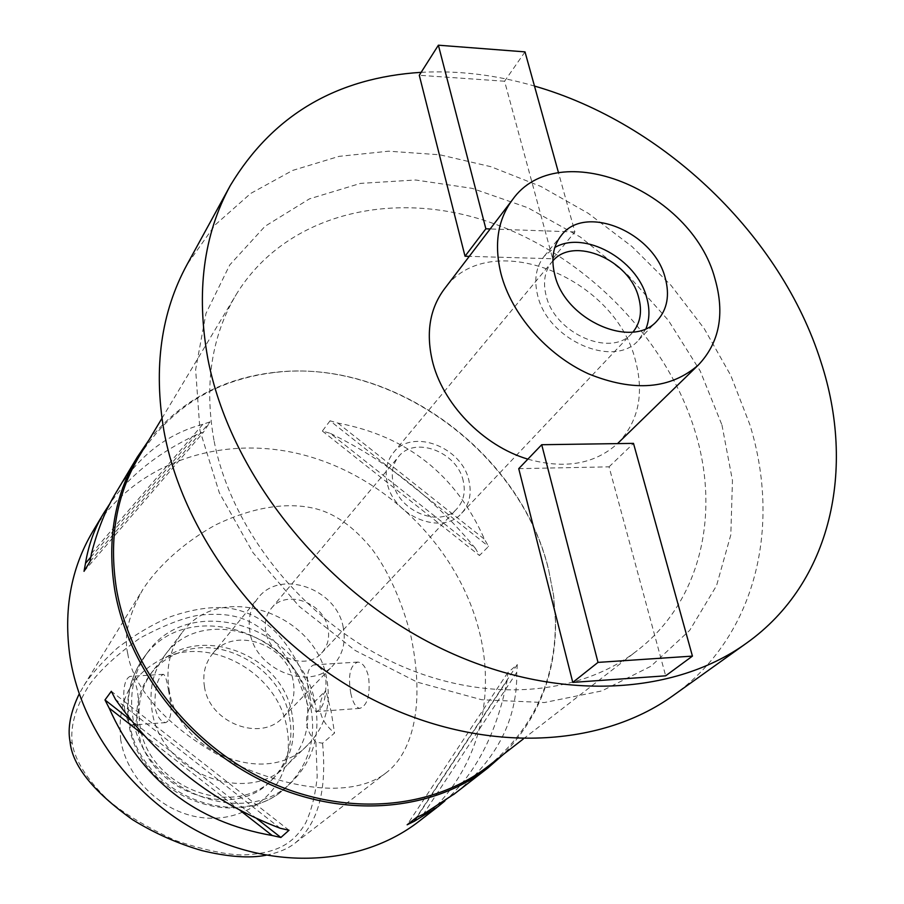 <?xml version="1.0" encoding="UTF-8"?>
<svg xmlns="http://www.w3.org/2000/svg" width="904" height="904" viewBox="0 0 904 904"><rect width="100%" height="100%" fill="white"/><g stroke="black" fill="none" stroke-linecap="round" stroke-linejoin="round"><path stroke-width="0.68" stroke-dasharray="4.52 3.39" d="M315.892 742.105C306.309 731.46 304.072 720.33 309.168 708.702L296.975 675.83C288.432 659.389 279.076 645.829 268.883 635.15C249.527 617.726 230.249 611.556 197.592 615.409C181.885 618.336 162.709 625.873 140.063 638.054C116.944 654.519 100.028 670.124 89.304 684.87C75.608 706.894 69.947 726.5 72.297 743.687C75.213 760.84 87.033 779.553 107.779 799.803C123.396 813.261 145.804 826.776 174.98 840.324C202.191 849.489 224.395 854.382 241.583 854.981C276.319 853.828 293.393 844.076 305.778 822.742C311.62 810.029 315.417 794.684 317.18 776.717L315.892 742.105L322.558 743.212L334.548 733.065L331.169 711.584L325.802 690.419C315.88 705.47 318.796 719.686 334.548 733.065M120.74 739.992C116.763 700.894 131.487 673.412 164.923 657.524C212.813 636.213 277.822 673.898 286.783 727.313C289.246 740.037 288.828 752.433 285.54 764.501C276.036 799.452 239.854 822.922 200.846 817.487C161.861 812.3 126.865 778.4 120.74 739.992M309.168 708.702L314.253 702.238L325.802 690.419M266.115 855.229C278.748 852.653 288.512 848.517 295.427 842.799C313.564 827.567 327.971 798.616 322.558 743.212M314.253 702.238C291.099 634.721 262.714 613.895 229.277 608.166C212.372 606.188 192.88 609.002 170.777 616.63C153.59 623.692 135.815 634.145 117.43 647.987C102.627 661.479 91.462 674 83.959 685.526L79.213 693.899M350.797 693.345C347.791 675.356 350.153 664.926 357.894 662.078C362.685 662.666 366.244 667.57 368.595 676.813C370.425 694.939 367.521 705.459 359.871 708.374C355.871 707.73 352.854 702.724 350.797 693.345M127.758 653.682C123.622 636.032 128.684 614.562 142.968 589.284C157.646 566.593 184.066 542.174 215.627 524.908C257.629 504.714 290.557 503.121 312.999 508.093C333.61 512.455 353.306 526.162 372.098 549.214C387.014 569.204 401.851 599.804 411.173 637.241C427.072 715.233 407.478 756.885 386.234 772.717C365.962 789.147 318.999 799.927 238.724 765.677C159.985 727.426 131.973 681.831 127.758 653.682M419.015 821.318C475.029 778.321 496.872 703.301 479.741 633.263C459.955 550.965 390.268 479.549 307.722 456.091C225.311 432.677 135.408 460.95 92.592 531.778M148.877 440.124C180.823 400.8 222.678 378.222 274.432 372.38C391.794 358.187 520.568 452.203 548.671 570.085L553.666 595.883L555.576 621.737C555.949 673.83 538.535 718.081 503.302 754.478M90.75 557.226L196.123 434.813L203.355 432.349L210.123 421.84L202.846 424.315C166.652 433.954 137.837 456.531 116.367 492.047M196.123 434.813C157.725 453.051 129.023 475.933 110.005 503.46M330.05 420.801L322.366 431.05L330.129 433.287L475.425 548.389L479.459 555.485L488.567 546.423L484.487 539.27C456.068 474.905 407.195 436.18 337.881 423.072L330.05 420.801L488.567 546.423M475.425 548.389C434.801 498.951 386.37 460.577 330.129 433.287M444.791 801.023C475.899 773.541 496.691 733.347 507.167 680.441L507.698 672.745L517.28 664.576L516.76 672.327C517.506 719.313 496.861 759.733 454.814 793.588M488.149 766.253C533.224 728.963 555.655 680.475 555.418 620.777L553.519 595.035L548.547 569.328C520.568 451.932 392.268 358.278 275.415 372.414C216.124 379.318 170.653 407.365 139.013 456.576M213.954 440.248C204.112 384.686 211.491 336.198 236.057 294.783C284.455 215.231 389.014 189.117 486.036 220.96C583.295 252.962 667.706 338.232 695.91 434.135C720.149 515.709 700.114 602.132 637.196 650.586C577.204 697.447 479.674 704.069 390.483 661.039C301.371 618.008 230.825 528.75 213.954 440.248M721.957 425.016L732.455 480.431L730.816 534.818L716.544 585.656L689.718 630.314L650.993 666.203L601.804 690.927L544.377 702.544L481.685 699.741L417.298 682.17L355.17 650.462L299.235 606.403L253.018 552.717L219.333 492.816L199.976 430.507L195.637 369.566L205.976 313.428L229.74 264.951L265.019 226.294L309.462 198.857L360.526 183.376L415.603 179.998L472.171 188.36L527.846 207.739L580.424 237.097L627.873 275.121L668.338 320.31L700.182 370.922L721.957 425.016M673.073 695.617C756.038 636.732 781.497 526.749 749.879 424.722L730.827 375.544L704.272 328.717L671.039 285.381L632.054 246.6L588.301 213.344L540.874 186.45L490.928 166.709L439.739 154.776L388.641 151.194L339.09 156.358L292.58 170.449L250.702 193.445L215.028 225.028L187.06 264.533M421.151 72.331C458.475 70.331 496.251 74.908 534.49 86.061M617.884 443.265C638.394 421.659 644.281 394.2 635.546 360.877C615.375 276.217 488.262 226.294 444.203 289.212M527.868 459.153C564.797 469.368 594.685 464.193 617.522 443.615M518.738 468.656L609.047 466.837L665.66 675.819M525.009 51.878L504.579 81.236L552.672 258.759L469.278 256.352M504.579 81.236L419.286 75.281M646.066 328.48L638.71 340.006C614.392 369.148 547.564 340.198 537.654 295.393C533.801 279.743 535.993 266.68 544.231 256.205L554.796 247.526M552.841 260.906L551.779 262.115C544.694 271.03 542.807 282.184 546.118 295.574C554.604 333.61 611.364 358.108 631.952 333.214L633.026 332.017M387.183 482.815C384.742 470.995 386.822 460.95 393.409 452.678C412.088 427.841 462.272 446.96 469.006 480.951C471.843 493.753 469.391 504.511 461.65 513.201C442.406 536.162 393.274 516.421 387.183 482.815M463.266 481.086C457.526 451.966 414.574 435.547 398.54 456.712C392.811 463.831 391.014 472.487 393.127 482.679C398.393 511.517 440.564 528.388 457.028 508.602C463.594 501.166 465.673 492.002 463.266 481.086M265.821 631.704C264.228 622.675 266.058 614.901 271.313 608.381C286.071 588.99 323.745 602.414 327.971 628.28C329.791 637.964 327.677 646.213 321.632 653.016C306.456 671.096 269.686 657.231 265.821 631.704M343.249 627.444C336.774 588.527 279.935 568.537 257.945 598.12C250.351 607.793 247.707 619.274 250.012 632.563C255.674 670.734 310.49 691.696 333.406 665.061C342.774 654.756 346.051 642.224 343.249 627.444M204.496 686.893C202.439 674.26 205.061 663.299 212.383 653.999C233.548 625.534 287.427 643.976 293.156 681.028C295.653 695.086 292.399 707.064 283.381 716.974C261.29 742.568 209.491 723.166 204.496 686.893M169.071 689.244C177.421 753.122 268.059 788.322 307.925 744.749C325.225 726.771 331.486 704.781 326.717 678.802C316.038 612.426 218.836 580.255 181.862 632.936C169.963 649.015 165.703 667.774 169.071 689.244M168.393 690.091C172.562 708.849 171.681 719.686 165.76 722.601C160.822 721.98 157.194 716.782 154.878 707.018C154.731 688.102 157.545 677.209 163.341 674.316C165.251 675.13 166.935 680.384 168.393 690.091M306.445 699.673C310.999 725.121 304.772 746.693 287.743 764.389C248.487 807.215 159.974 773.101 152.053 710.555C148.832 689.549 153.07 671.141 164.777 655.321C201.163 603.499 296.297 634.597 306.445 699.673M309.812 696.204C311.462 705.583 313.643 710.702 316.377 711.561C323.27 708.781 326.446 698.148 325.903 679.639C323.451 670.429 319.507 665.491 314.061 664.835C306.942 667.615 305.518 678.068 309.812 696.204M124.628 709.131C126.436 719.008 129.012 724.319 132.334 725.053C138.007 722.183 139.77 711.211 137.623 692.136C135.792 682.373 133.25 677.13 129.984 676.407C124.289 679.277 122.503 690.181 124.628 709.131M315.202 703.956C303.066 626.822 189.976 590.504 147.307 652.857C134.007 671.31 129.17 692.701 132.809 717.019C141.838 790.559 245.56 831.126 292.274 781.44C313.066 760.343 320.705 734.523 315.202 703.956M292.082 714.454C282.297 650.326 188.631 619.963 152.686 671.175C141.114 686.803 136.888 704.95 140.007 725.641C147.635 787.226 234.644 820.595 273.449 778.287C290.274 760.818 296.489 739.54 292.082 714.454M289.438 717.177C291.698 728.827 291.325 740.15 288.32 751.167C285.076 762.648 279.246 772.547 270.816 780.853C232.102 823.047 145.363 789.825 137.781 728.421C134.685 707.787 138.911 689.684 150.459 674.101C157.691 664.734 166.822 657.762 177.839 653.174C221.536 633.681 281.212 668.293 289.438 717.177M609.047 466.837L633.489 443.378M552.672 258.759L574.91 231.955L558.536 172.845M574.91 231.955L490.183 228.961M507.167 680.441L416.846 817.385M507.698 672.745L407.139 824.787M517.28 664.576L416.292 817.645M516.76 672.327L423.445 814.154M239.955 810.312L143.736 735.099M256.917 818.73L131.091 720.364M289.009 830.256L111.328 691.289M280.229 828.267L115.52 699.459M84.027 571.328L203.355 432.349M90.004 561.587L210.123 421.84M91.462 553.553L202.846 424.315M322.366 431.05L479.459 555.485M337.881 423.072L484.487 539.27M70.015 741.483L72.297 743.687M310.919 708.295C316.366 738.726 308.739 764.445 288.026 785.463C241.47 834.968 138.267 794.672 129.34 721.46C125.735 697.255 130.56 675.955 143.815 657.57C186.337 595.431 298.908 631.489 310.919 708.295M83.959 685.526L142.968 589.284M436.835 807.521L438.056 806.571M555.418 620.777L555.576 621.737M275.415 372.414L274.432 372.38M161.918 418.394L236.057 294.783M523.314 738.952L637.196 650.586M544.231 256.205L561.305 235.424M638.71 340.006L657.298 320.581M393.409 452.678L551.779 262.115M461.65 513.201L631.952 333.214M271.313 608.381L398.54 456.712M321.632 653.016L457.028 508.602M212.383 653.999L257.945 598.12M283.381 716.974L333.406 665.061M287.743 764.389L307.925 744.749M165.76 722.601L132.334 725.053M163.341 674.316L129.984 676.407M164.777 655.321L181.862 632.936M357.894 662.078L314.061 664.835M359.871 708.374L316.377 711.561M295.427 842.799L386.234 772.717M147.307 652.857L143.815 657.57C130.063 676.78 125.068 698.679 128.831 723.245C138.018 795.961 239.345 835.838 288.026 785.463L292.274 781.44M270.816 780.853L273.449 778.287M150.459 674.101L152.686 671.175M177.839 653.174L164.923 657.524M288.32 751.167L285.54 764.501"/><path stroke-width="1.36" d="M79.213 693.899C70.523 712.047 67.461 727.912 70.015 741.483C72.23 765.428 93.101 791.509 132.594 819.713C154.494 833.228 177.523 843.5 201.694 850.528C228.124 856.935 249.606 858.495 266.115 855.229M103.666 513.28L92.592 531.778C70.885 568.514 63.359 610.268 70.026 657.027C81.642 731.551 137.397 804.018 210.27 837.477C283.223 870.914 365.623 862.845 419.015 821.318L436.835 807.521M503.302 754.478L487.844 768.016C432.033 811.453 344.548 819.205 266.341 782.762C188.201 746.297 127.792 668.429 114.616 589.227C107.022 539.552 114.582 495.505 137.295 457.096L148.877 440.124M110.005 503.46L103.949 512.805C94.671 527.97 88.524 544.818 85.484 563.35L84.027 571.328L90.004 561.587L91.462 553.553C97.474 529.947 105.655 509.653 116.006 492.657L116.367 492.047M416.846 817.385L414.247 821.318L407.139 824.787L416.292 817.645L423.445 814.154L454.814 793.588M414.247 821.318L438.056 806.583L444.791 801.023M143.736 735.099L109.124 708.047L104.977 699.945L111.328 691.289L115.52 699.459C158.471 759.936 213.378 802.876 280.229 828.267L289.009 830.256L280.884 837.477L272.194 835.511L239.955 810.312M109.124 708.047C141.001 779.53 195.366 822.019 272.194 835.511M161.918 418.394L139.013 456.576C116.322 494.861 108.785 538.784 116.379 588.323C129.532 667.197 189.738 744.76 267.573 781.056C345.486 817.318 432.609 809.555 488.149 766.253L523.314 738.952M230.317 185.512L187.06 264.533C161.014 312.388 153.307 367.838 163.94 430.88C183.128 537.247 266.782 646.077 373.906 700.069C481.131 754.094 599.103 748.896 673.073 695.617L746.376 643.241C670.18 698.182 546.434 702.408 432.666 644.213C319.01 586.063 229.254 470.34 207.841 358.707C195.953 292.557 203.445 234.825 230.317 185.512C272.522 115.418 336.13 77.699 421.151 72.331M534.49 86.061C663.92 123.272 781.022 235.458 820.911 361.815C855.817 468.193 831.861 582.526 746.376 643.241M512.342 199.92C557.632 135.204 691.955 190.202 715.041 279.031C724.985 314.05 719.437 342.695 698.396 364.956C670.497 389.251 633.851 392.212 588.459 373.827C546.705 354.831 511.438 314.287 500.952 273.641C493.912 244.317 497.708 219.74 512.342 199.92L444.203 289.212C429.976 308.467 425.942 332.005 432.112 359.848C441.966 403.274 482.894 445.841 527.868 459.153M617.522 443.615L698.396 364.956M541.711 444.723L518.738 468.656L572.774 682.396L665.66 675.819L692.43 656.112L633.489 443.378L541.711 444.723L598.007 662.395L572.774 682.396M465.029 256.227L419.286 75.281L438.383 45.2L485.866 228.802L465.029 256.227L469.278 256.352M665.174 277.777C653.773 232.091 584.99 203.411 561.305 235.424C553.022 245.967 550.864 259.154 554.83 274.997C565.068 320.332 632.856 349.916 657.298 320.581C667.288 309.394 669.909 295.122 665.174 277.777M554.796 247.526C584.086 230.023 636.947 259.132 646.699 297.608C649.863 308.852 649.66 319.146 646.066 328.48M633.026 332.017C640.461 322.705 642.326 311.179 638.642 297.45C629.5 259.968 573.814 235.842 552.841 260.906M598.007 662.395L692.43 656.112M558.536 172.845L525.009 51.878L438.383 45.2M490.183 228.961L485.866 228.802M280.884 837.477L256.917 818.73M131.091 720.364L104.977 699.945M85.484 563.35L90.75 557.226M116.006 492.657L137.295 457.096M453.458 794.639L487.844 768.016"/></g></svg>
